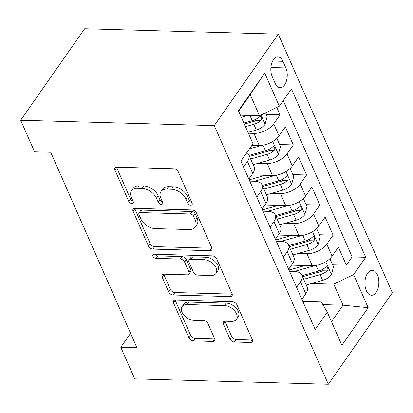 <?xml version="1.0" encoding="UTF-8"?>
<svg xmlns="http://www.w3.org/2000/svg" width="413" height="413" viewBox="0 0 413 413"><rect width="100%" height="100%" fill="white"/><g stroke="black" fill="none" stroke-linecap="round" stroke-linejoin="round"><path stroke-width="0.62" d="M190.796 205.173A2.674 1.693 -145 0 0 192.076 204.641A2.674 1.693 -145 0 0 192.102 203.17L178.271 171.808A3.82 2.416 -145 0 0 173.801 168.767L116.786 167.182A3.82 2.416 -145 0 0 114.953 167.941A3.82 2.416 -145 0 0 114.917 170.048L128.753 201.41A2.674 1.693 -145 0 0 131.881 203.537A2.674 1.693 -145 0 0 133.162 203.005A2.674 1.693 -145 0 0 133.187 201.534L131.396 197.471A12.23 7.733 -145 0 1 131.51 190.744A12.23 7.733 -145 0 1 137.369 188.307L142.118 188.442A12.23 7.733 -145 0 1 156.419 198.168L158.21 202.225A2.674 1.693 -145 0 0 161.338 204.352A2.674 1.693 -145 0 0 162.619 203.821A2.674 1.693 -145 0 0 162.645 202.349L160.853 198.292A12.23 7.733 -145 0 1 160.967 191.56A12.23 7.733 -145 0 1 166.826 189.128L171.576 189.257A12.23 7.733 -145 0 1 185.876 198.989L187.667 203.046A2.674 1.693 -145 0 0 190.796 205.173M377.415 274.882A12.462 6.969 91.6 0 0 372.221 270.339A12.462 6.969 91.6 0 0 365.701 277.386A12.462 6.969 91.6 0 0 366.341 290.706A12.462 6.969 91.6 0 0 371.53 295.254A12.462 6.969 91.6 0 0 378.055 288.202A12.462 6.969 91.6 0 0 377.415 274.882M229.953 338.996A3.82 2.416 -145 0 0 234.424 342.036L250.417 342.48A3.82 2.416 -145 0 0 252.245 341.721A3.82 2.416 -145 0 0 252.281 339.615L236.923 304.784A3.82 2.416 -145 0 0 232.452 301.748L175.437 300.163A3.82 2.416 -145 0 0 173.605 300.922A3.82 2.416 -145 0 0 173.568 303.023L188.932 337.855A3.82 2.416 -145 0 0 193.403 340.895L212.726 341.432A3.82 2.416 -145 0 0 214.554 340.673A3.82 2.416 -145 0 0 214.59 338.567L208.013 323.663A3.82 2.416 -145 0 0 203.547 320.622L193.965 320.354A10.227 6.463 -145 0 1 183.919 315.186A10.227 6.463 -145 0 1 182.102 306.596A10.227 6.463 -145 0 1 187.001 304.562L224.533 305.61A10.227 6.463 -145 0 1 234.579 310.777A10.227 6.463 -145 0 1 236.396 319.368A10.227 6.463 -145 0 1 231.497 321.402L225.245 321.226A3.82 2.416 -145 0 0 223.412 321.985A3.82 2.416 -145 0 0 223.376 324.091L229.953 338.996L231.683 336.523A3.82 2.416 -145 0 0 236.153 339.563L252.147 340.007A3.82 2.416 -145 0 0 252.426 340.002M214.27 125.624L20.65 120.245L34.578 151.819L50.711 152.268L136.925 347.741L120.792 347.292L134.715 378.866L328.335 384.25L214.27 125.624L278.285 34.134L392.35 292.755L328.335 384.25M209.928 250.681A3.82 2.416 -145 0 0 211.761 249.917A3.82 2.416 -145 0 0 211.792 247.815L196.433 212.984A3.82 2.416 -145 0 0 191.962 209.943L134.948 208.358A3.82 2.416 -145 0 0 133.115 209.117A3.82 2.416 -145 0 0 133.079 211.224L148.443 246.055A3.82 2.416 -145 0 0 152.913 249.096L209.928 250.681L211.657 248.208A3.82 2.416 -145 0 0 211.936 248.203M216.675 258.884L232.039 293.715A3.82 2.416 -145 0 1 232.003 295.822A3.82 2.416 -145 0 1 230.17 296.58L173.155 294.996A3.82 2.416 -145 0 1 168.69 291.955L162.113 277.051A3.82 2.416 -145 0 1 162.149 274.944A3.82 2.416 -145 0 1 163.982 274.186L187.104 274.826A3.82 2.416 -145 0 0 188.932 274.067A3.82 2.416 -145 0 0 188.968 271.966L184.606 262.074A3.82 2.416 -145 0 0 180.135 259.034L156.062 258.368A2.674 1.693 -145 0 1 153.435 257.015A2.674 1.693 -145 0 1 152.96 254.764A2.674 1.693 -145 0 1 154.24 254.232L212.205 255.843A3.82 2.416 -145 0 1 216.675 258.884M332.62 264.816L346.357 265.198L338.402 247.155L332.083 256.179L326.781 244.15A15.575 8.353 156.2 0 1 306.952 253.685L298.207 253.443M319.357 234.744L333.095 235.126L325.134 217.083L318.821 226.107L313.513 214.079A15.575 8.353 156.2 0 1 293.689 223.614L284.944 223.371M306.095 204.672L319.832 205.054L311.872 187.012L305.558 196.036L300.251 184.007A15.575 8.353 156.2 0 1 280.422 193.537L271.682 193.294M292.832 174.601L306.565 174.983L298.609 156.94L292.296 165.964L286.989 153.935A15.575 8.353 156.2 0 1 267.159 163.465L258.414 163.223M279.57 144.529L293.302 144.911L285.347 126.863L279.028 135.892A15.575 8.353 156.2 0 1 259.204 145.422L252.013 145.221M332.083 256.179A15.575 8.353 -23.8 0 1 312.254 265.714L291.516 265.136M318.821 226.107A15.575 8.353 -23.8 0 1 298.991 235.642L278.248 235.064M305.558 196.036A15.575 8.353 -23.8 0 1 285.729 205.571L264.986 204.993M292.296 165.964A15.575 8.353 -23.8 0 1 272.466 175.494L251.724 174.921M272.208 76.642L275.13 83.261A12.07 6.753 91.6 0 0 280.159 87.664A12.07 6.753 91.6 0 0 286.477 80.834A12.07 6.753 91.6 0 0 285.853 67.928L282.936 61.315A12.07 6.753 91.6 0 0 277.908 56.911A12.07 6.753 91.6 0 0 271.589 63.741A12.07 6.753 91.6 0 0 272.208 76.642M346.357 265.198L352.155 256.917L365.706 257.294L291.433 88.888L279.322 106.198L259.493 115.728L240.418 115.196M365.706 257.294L353.595 274.604L368.184 307.68L341.887 345.268L327.297 312.187L315.186 329.497L240.913 161.091L253.024 143.781L238.43 110.699L264.728 73.116L279.322 106.198M289.544 271.351L294.495 271.486A15.575 8.353 156.2 0 1 301.826 275.094A15.575 8.353 156.2 0 1 300.483 281.738L296.58 287.314M276.276 241.28L281.232 241.414A15.575 8.353 156.2 0 1 288.563 245.023A15.575 8.353 156.2 0 1 287.216 251.667L283.318 257.237M263.014 211.203L267.965 211.342A15.575 8.353 156.2 0 1 275.301 214.946A15.575 8.353 156.2 0 1 273.953 221.595L270.056 227.165M249.751 181.131L254.702 181.271A15.575 8.353 156.2 0 1 262.033 184.874A15.575 8.353 156.2 0 1 260.691 191.518L256.793 197.094M266.302 114.453L280.04 114.835L273.726 123.864A15.575 8.353 156.2 0 1 253.897 133.394L248.373 133.239M246.84 152.619A15.575 8.353 156.2 0 1 248.771 154.803L254.078 166.831A15.575 8.353 156.2 0 1 252.73 173.475L248.832 179.051M248.771 154.803A15.575 8.353 156.2 0 1 247.428 161.447L243.525 167.022M301.888 299.342L305.785 293.767A15.575 8.353 -23.8 0 0 307.133 287.123L301.826 275.094M288.625 269.266L292.523 263.695A15.575 8.353 -23.8 0 0 293.87 257.051L288.563 245.023M275.357 239.194L279.26 233.624A15.575 8.353 -23.8 0 0 280.603 226.974L275.301 214.946M262.095 209.123L265.998 203.547A15.575 8.353 -23.8 0 0 267.34 196.903L262.033 184.874M293.302 144.911L286.989 153.935M306.565 174.983L300.251 184.007M319.832 205.054L313.513 214.079M333.095 235.126L326.781 244.15M352.155 256.917L283.22 100.622M280.04 114.835L276.772 107.421M322.878 304.624L343.053 305.186L333.766 284.134L311.469 283.514M259.493 115.728L250.206 94.675L238.652 111.195M20.65 120.245L84.665 28.75L278.285 34.134M130.565 333.317L120.792 347.292M331.494 321.701L343.053 305.186L368.184 307.68M302.806 301.423L321.309 301.939L327.297 312.187M333.766 284.134L353.595 274.604M250.206 94.675L264.728 73.116M191.849 202.597A2.674 1.693 -145 0 1 189.397 200.573L187.605 196.516A12.23 7.733 -145 0 0 173.305 186.784L171.576 189.257M160.967 191.56L162.696 189.087A12.23 7.733 -145 0 1 168.556 186.655L173.305 186.784M131.51 190.744L133.239 188.271A12.23 7.733 -145 0 1 139.098 185.835L143.848 185.969A12.23 7.733 -145 0 1 158.148 195.695L159.939 199.753A2.674 1.693 -145 0 0 162.392 201.776M116.507 167.188A3.82 2.416 -145 0 0 116.652 167.575L130.482 198.937A2.674 1.693 -145 0 0 132.934 200.961M134.669 208.364A3.82 2.416 -145 0 0 134.814 208.751L150.172 243.582A3.82 2.416 -145 0 0 154.643 246.623L211.657 248.208M193.429 216.107A2.674 1.693 -145 0 0 190.3 213.98L140.255 212.587A2.674 1.693 -145 0 0 138.974 213.118A2.674 1.693 -145 0 0 138.949 214.595L140.838 218.875A12.23 7.733 -145 0 0 155.138 228.601L189.345 229.551A12.23 7.733 -145 0 0 195.204 227.119A12.23 7.733 -145 0 0 195.318 220.387L193.429 216.107L195.158 213.635A2.674 1.693 -145 0 0 192.03 211.508L190.3 213.98M138.974 213.118L140.704 210.651A2.674 1.693 -145 0 1 141.984 210.114L192.03 211.508M195.204 227.119L196.934 224.646A12.23 7.733 -145 0 0 197.047 217.914L195.318 220.387M195.158 213.635L197.047 217.914M163.703 274.191A3.82 2.416 -145 0 0 163.842 274.578L170.419 289.482A3.82 2.416 -145 0 0 174.89 292.523L231.905 294.108A3.82 2.416 -145 0 0 232.183 294.102M188.932 274.067L190.661 271.594A3.82 2.416 -145 0 0 190.698 269.493L186.335 259.601A3.82 2.416 -145 0 0 181.865 256.561L157.792 255.895L156.062 258.368M154.942 254.253A2.674 1.693 -145 0 0 157.792 255.895M211.095 275.497A10.227 6.463 -145 0 0 215.994 273.463A10.227 6.463 -145 0 0 214.177 264.872A10.227 6.463 -145 0 0 204.13 259.705L190.904 259.333A3.82 2.416 -145 0 0 189.077 260.097A3.82 2.416 -145 0 0 189.04 262.198L193.403 272.09A3.82 2.416 -145 0 0 197.873 275.125L211.095 275.497M215.994 273.463L217.723 270.99A10.227 6.463 -145 0 0 215.906 262.4A10.227 6.463 -145 0 0 205.86 257.232L204.13 259.705M189.077 260.097L190.806 257.624A3.82 2.416 -145 0 1 192.639 256.86L205.86 257.232M224.966 321.231A3.82 2.416 -145 0 0 225.106 321.619L231.683 336.523M236.396 319.368L238.125 316.895A10.227 6.463 -145 0 0 236.308 308.305A10.227 6.463 -145 0 0 226.262 303.137L224.533 305.61M182.102 306.596L183.831 304.123A10.227 6.463 -145 0 1 188.731 302.089L226.262 303.137M175.158 300.163A3.82 2.416 -145 0 0 175.303 300.55L190.661 335.382A3.82 2.416 -145 0 0 195.132 338.423L214.455 338.959A3.82 2.416 -145 0 0 214.734 338.954M248.125 115.413L241.352 117.318M265.574 112.801L267.185 116.451L265.048 124.406A10.32 5.534 156.2 0 1 256.328 130.007L247.981 132.356M245.461 126.641L253.809 124.292A10.32 5.534 -23.8 0 0 260.835 120.534L261.594 119.223L261.362 117.075L260.397 116.404L259.24 116.925A10.32 5.534 156.2 0 1 252.219 120.684L243.871 123.033M260.835 120.534L256.189 120.405A5.255 2.819 156.2 0 1 253.933 121.365L244.331 124.07M262.162 145.268L249.488 148.835M276.86 138.386L280.448 146.522L278.31 154.477A10.32 5.534 156.2 0 1 269.596 160.079L253.143 164.71M250.619 158.995L267.072 154.364A10.32 5.534 -23.8 0 0 274.098 150.606L274.862 149.294L274.624 147.147L273.664 146.476L272.508 146.997A10.32 5.534 156.2 0 1 265.482 150.755L249.029 155.386M274.098 150.606L269.457 150.477A5.255 2.819 156.2 0 1 267.201 151.437L249.488 156.424M265.311 175.298L252.167 178.999A24.728 13.262 156.2 0 1 249.132 179.732M275.425 175.339L254.387 181.261M290.122 168.458L293.71 176.599L291.578 184.549A10.32 5.534 156.2 0 1 282.859 190.15L266.406 194.781M263.886 189.066L280.339 184.435A10.32 5.534 -23.8 0 0 287.36 180.677L288.124 179.366L287.887 177.218L286.927 176.547L285.77 177.069A10.32 5.534 156.2 0 1 278.744 180.827L262.291 185.458M287.36 180.677L282.719 180.548A5.255 2.819 156.2 0 1 280.463 181.513L262.751 186.495M278.574 205.369L265.43 209.071A24.728 13.262 156.2 0 1 262.394 209.804M288.687 205.411L267.65 211.332M303.385 198.529L306.978 206.67L304.84 214.621A10.32 5.534 156.2 0 1 296.121 220.222L279.668 224.853M277.149 219.138L293.602 214.507A10.32 5.534 -23.8 0 0 300.623 210.754L301.387 209.443L301.149 207.295L300.189 206.619L299.033 207.145A10.32 5.534 156.2 0 1 292.012 210.898L275.559 215.529M300.623 210.754L295.982 210.625A5.255 2.819 156.2 0 1 293.726 211.585L276.013 216.572M291.836 235.441L278.698 239.142A24.728 13.262 156.2 0 1 275.662 239.876M301.949 235.482L280.912 241.409M316.647 228.601L320.24 236.742L318.103 244.692A10.32 5.534 156.2 0 1 309.383 250.293L292.931 254.924M290.411 249.215L306.864 244.579A10.32 5.534 -23.8 0 0 313.89 240.825L314.649 239.514L314.417 237.367L313.452 236.69L312.295 237.217A10.32 5.534 156.2 0 1 305.274 240.97L288.821 245.606M313.89 240.825L309.244 240.696A5.255 2.819 156.2 0 1 306.988 241.657L289.276 246.644M305.104 265.513L291.96 269.214A24.728 13.262 156.2 0 1 288.924 269.947M315.217 265.554L294.175 271.48M329.91 258.672L333.503 266.813L331.365 274.769A10.32 5.534 156.2 0 1 322.646 280.365L306.193 285.001M303.674 279.286L320.127 274.655A10.32 5.534 -23.8 0 0 327.153 270.897L327.912 269.586L327.679 267.438L326.714 266.767L325.563 267.288A10.32 5.534 156.2 0 1 318.537 271.047L302.084 275.678M327.153 270.897L322.507 270.768A5.255 2.819 156.2 0 1 320.256 271.728L302.543 276.715M312.254 265.714L306.952 253.685M298.991 235.642L293.689 223.614M285.729 205.571L280.422 193.537M272.466 175.494L267.159 163.465M259.204 145.422L253.897 133.394M252.73 173.475L247.428 161.447M305.785 293.767L300.483 281.738M292.523 263.695L287.216 251.667M279.26 233.624L273.953 221.595M265.998 203.547L260.691 191.518M279.028 135.892L273.726 123.864M272.642 61.026L282.936 61.315M270.897 67.515L285.853 67.928M187.605 196.516L185.876 198.989M168.556 186.655L166.826 189.128M159.939 199.753L158.21 202.225M158.148 195.695L156.419 198.168M143.848 185.969L142.118 188.442M139.098 185.835L137.369 188.307M130.482 198.937L128.753 201.41M116.652 167.575L114.917 170.048M189.397 200.573L187.667 203.046M154.643 246.623L152.913 249.096M150.172 243.582L148.443 246.055M134.814 208.751L133.079 211.224M141.984 210.114L140.255 212.587M231.905 294.108L230.17 296.58M174.89 292.523L173.155 294.996M170.419 289.482L168.69 291.955M163.842 274.578L162.113 277.051M190.698 269.493L188.968 271.966M186.335 259.601L184.606 262.074M181.865 256.561L180.135 259.034M192.639 256.86L190.904 259.333M225.106 321.619L223.376 324.091M188.731 302.089L187.001 304.562M214.455 338.959L212.726 341.432M195.132 338.423L193.403 340.895M190.661 335.382L188.932 337.855M175.303 300.55L173.568 303.023M252.147 340.007L250.417 342.48M236.153 339.563L234.424 342.036M265.105 124.205L261.037 114.984M252.219 120.684L249.917 115.459M256.328 130.007L253.809 124.292M278.367 154.276L272.73 141.499M265.482 150.755L263.009 145.144M269.596 160.079L267.072 154.364M291.63 184.353L285.992 171.571M278.744 180.827L276.271 175.215M282.859 190.15L280.339 184.435M304.897 214.424L299.26 201.642M292.012 210.898L289.534 205.287M296.121 220.222L293.602 214.507M318.16 244.496L312.522 231.714M305.274 240.97L302.796 235.358M309.383 250.293L306.864 244.579M331.422 274.568L325.785 261.785M318.537 271.047L316.059 265.435M322.646 280.365L320.127 274.655"/></g></svg>
